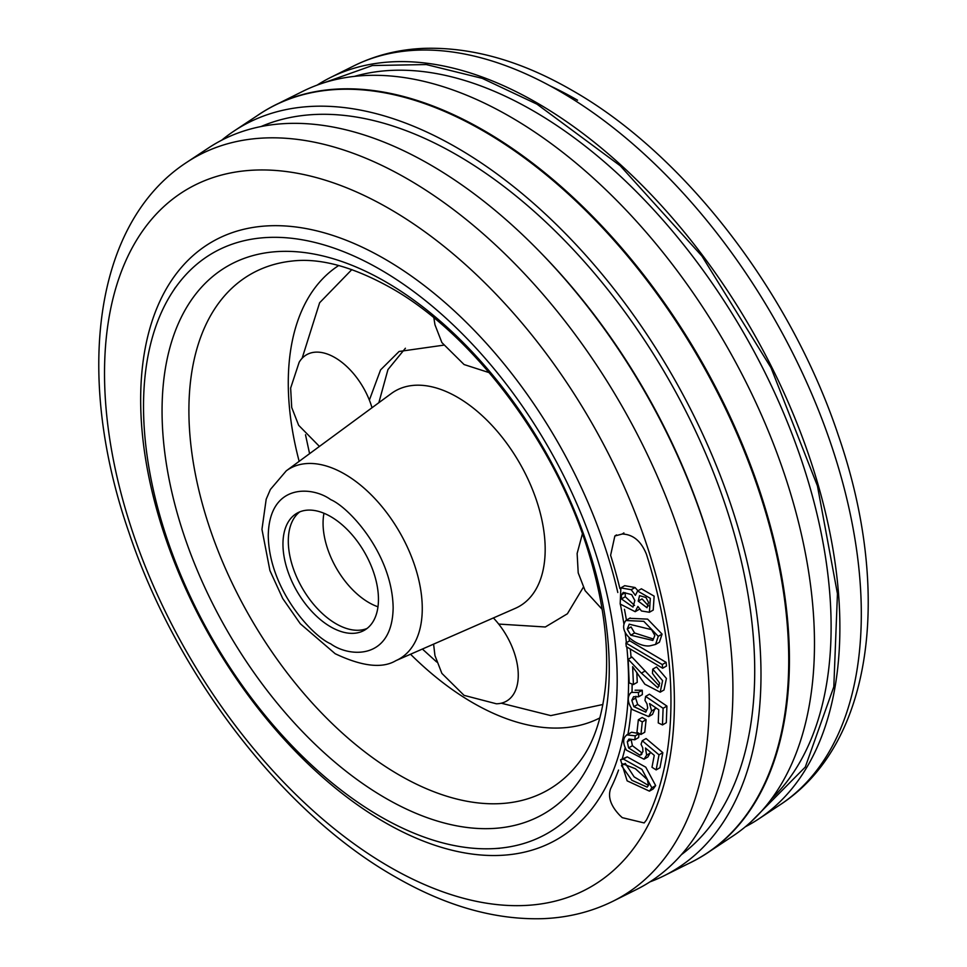 <?xml version="1.0" encoding="UTF-8"?>
<svg xmlns="http://www.w3.org/2000/svg" width="967" height="967" viewBox="0 0 967 967"><rect width="100%" height="100%" fill="white"/><g stroke="black" fill="none" stroke-linecap="round" stroke-linejoin="round"><path stroke-width="1.45" d="M380.357 816.535A334.933 193.376 60 0 1 172.368 292.191A334.933 193.376 60 0 1 380.357 269.588A334.933 193.376 60 0 1 609.875 608.086A334.933 193.376 60 0 1 493.617 848.627A334.933 193.376 60 0 1 380.357 816.535M330.702 626.858A67.533 38.982 60 0 1 286.595 567.363A67.533 38.982 60 0 1 296.942 513.247A67.533 38.982 60 0 1 330.702 516.596A67.533 38.982 60 0 1 374.821 576.102A67.533 38.982 60 0 1 364.462 630.206A67.533 38.982 60 0 1 330.702 626.858M299.722 511.881A67.533 38.982 -120 0 0 292.699 566.71A67.533 38.982 -120 0 0 336.057 623.775A67.533 38.982 -120 0 0 367.037 628.477M493.388 617.949A56.727 32.745 60 0 1 518.227 673.237A56.727 32.745 60 0 1 496.373 703.783L464.075 695.37L441.883 673.395L434.957 655.578L433.591 644.143M319.436 446.428L298.646 425.287L291.708 407.47L290.644 388.069L299.178 362.226A56.727 32.745 60 0 1 334.908 357.585A56.727 32.745 60 0 1 372.005 407.736M629.215 682.944L633.433 684.551L632.636 666.662L644.844 684.201L660.195 692.191L662.6 680.671L652.737 669.152L652.447 673.395L659.712 683.198L657.838 687.827L641.387 673.141L628.163 659.264L629.215 682.944M652.737 669.152L656.557 666.952L666.42 678.459L664.015 689.979L660.195 692.191M636.806 672.367L637.253 682.351L633.433 684.551M659.337 686.014L631.983 657.064L628.163 659.264M645.207 670.929L641.387 673.141M651.843 787.815L655.662 785.603L653.245 788.927L649.425 791.139L627.136 780.852L620.548 759.748L623.401 759.083L641.955 769.394L651.843 787.815L649.425 791.139M620.548 759.748L627.22 756.883L623.401 759.083M627.22 756.883L645.775 767.194L655.662 785.603M621.455 765.61L631.874 780.284L647.153 787.126L648.519 785.325L647.334 779.62L635.416 768.741L622.772 763.833L621.455 765.61L625.274 763.398L634.134 776.876L648.216 785.325M632.164 709.5L648.688 716.607L651.637 710.963L649.57 703.565L658.757 709.742L658.249 722.905L662.48 724.924L663.108 708.291L645.618 696.409L644.965 700.374L647.008 703.891L647.697 707.965L645.787 712.135L633.868 706.672L631.814 700.313L633.566 696.699L638.534 696.796L638.425 692.457L631.27 692.408C627.027 696.385 627.329 702.078 632.164 709.5M635.089 690.208L642.245 690.245L642.354 694.596L638.534 696.796M638.425 692.457L642.245 690.245M635.96 696.252L635.633 698.114L637.688 704.472L645.835 710.189M631.814 700.313L635.633 698.114M633.868 706.672L637.688 704.472M645.618 696.409L649.437 694.197L666.928 706.091L666.299 722.724L662.48 724.924M663.108 708.291L666.928 706.091M655.408 707.493L652.507 714.395L648.688 716.595M651.637 710.963L655.457 708.751M618.542 770.083A351.142 202.732 60 0 1 610.612 788.697C607.699 797.05 610.793 805.97 619.895 815.459L622.24 817.647L644.155 822.929L646.452 820.004A399.286 230.533 -120 0 0 646.452 554.296C641.157 541.145 633.083 534.388 622.24 534.014L614.855 535.996L610.612 555.3A351.142 202.732 60 0 1 619.907 588.589M623.884 532.926L622.24 534.014M624.452 609.295A351.142 202.732 60 0 1 626.435 620.149M629.106 638.172A351.142 202.732 60 0 1 629.444 640.952M630.327 649.05A351.142 202.732 60 0 1 631.076 657.584M632.116 684.056A351.142 202.732 60 0 1 632.031 691.973M631.221 708.182A351.142 202.732 60 0 1 627.97 734.171M625.141 747.854A351.142 202.732 60 0 1 622.24 758.781M642.293 721.902L640.903 734.461L644.723 732.261L646.113 719.69L642.293 721.902L638.353 719.714L636.963 732.273L640.903 734.461M646.113 719.69L642.173 717.502L638.353 719.714M630.774 635.198L627.232 629.118L629.227 624.186L651.589 629.662L654.84 635.476L652.834 640.444L630.774 635.198L634.594 632.986L652.87 638.849M627.232 629.118L631.052 626.918L634.594 632.986M650.779 645.63L655.59 644.433L658.261 636.322L643.792 621.334L625.854 620.512C616.293 633.337 640.299 648.458 650.779 645.63M629.674 618.312L647.624 619.134L662.081 634.122L659.409 642.221L655.59 644.433M658.261 636.322L662.081 634.122M638.232 601.087L639.55 595.648L645.956 597.497L648.506 602.356L647.02 607.747L638.232 601.087L642.052 598.887L648.482 605.91M621.467 598.936L621.418 594.898L623.292 592.396L631.656 594.645L634.836 600.483L632.998 607.083L621.467 598.936L625.286 596.724L634.545 605.427M621.418 594.898L625.238 592.698L625.286 596.724M637.882 606.43L641.459 610.975L649.413 612.268L650.308 598.331L637.579 591.006L635.392 595.358L631.233 589.725L620.862 587.9L620.173 604.037L635.162 611.688L637.882 606.43M620.862 587.9L624.682 585.688L635.053 587.525L637.942 590.789M637.579 591.006L641.399 588.794L654.127 596.143L653.233 610.056L649.413 612.268M631.584 732.224L627.764 734.437C622.796 737.265 622.361 742.511 626.447 750.174L644.022 759.216L646.645 755.142L645.46 748.011L654.26 755.36L651.988 767.266L656.146 769.901L659.011 754.852L642.269 740.758L641.048 744.264L642.729 747.829L642.922 751.673L639.973 755.227L628.598 747.914L627.293 741.749L628.937 739.078L634.787 739.791L635.259 735.827L626.725 734.884L631.584 732.224L639.078 733.615L638.607 737.579L634.787 739.791M641.024 754.84L641.858 754.139M635.259 735.827L639.078 733.615M627.293 741.749L631.113 739.55L632.418 745.714L642.112 753.015M628.598 747.914L632.418 745.714M642.269 740.758L646.089 738.546L662.83 752.652L659.965 767.689L656.146 769.901M659.011 754.852L662.83 752.652M650.549 752.266L647.842 757.004L644.022 759.216M646.645 755.142L650.465 752.942M662.661 668.233L662.286 664.559L666.106 662.347L666.481 666.033L662.661 668.233L626.29 646.657L625.915 642.995L662.286 664.559M666.106 662.347L629.735 640.783L625.915 642.995M324.199 82.691L372.368 65.538L426.266 64.559L482.255 78.363L536.975 104.17L620.27 165.792L701.933 256.074L771.013 367.75L817.417 485.833L837.446 593.738L833.82 686.775L805.269 767.073L750.96 821.877M317.103 85.132A428.369 247.322 60 0 1 330.509 77.517A428.369 247.322 60 0 1 536.975 102.877A428.369 247.322 60 0 1 814.734 473.455A428.369 247.322 60 0 1 758.599 819.013A428.369 247.322 60 0 1 745.303 826.809M278.822 103.276L302.852 91.297A430.255 248.41 60 0 1 631.62 216.016A430.255 248.41 60 0 1 814.48 643.72A430.255 248.41 60 0 1 732.841 836.068L710.455 850.887M699.588 857.789A432.176 249.522 -120 0 0 766.251 511.591A432.176 249.522 -120 0 0 483.826 130.448A432.176 249.522 -120 0 0 267.412 109.235M706.925 853.22A432.152 249.51 -120 0 0 707.082 853.124A432.152 249.51 -120 0 0 763.7 504.508A432.152 249.51 -120 0 0 483.5 130.654A432.152 249.51 -120 0 0 275.208 105.077A432.152 249.51 -120 0 0 275.039 105.161M256.545 116.137A432.176 249.522 60 0 1 274.87 105.246A432.176 249.522 60 0 1 483.174 130.835A432.176 249.522 60 0 1 763.386 504.701A432.176 249.522 60 0 1 706.768 853.329A432.176 249.522 60 0 1 688.178 863.749M649.897 881.892A430.255 248.41 -120 0 0 664.148 875.727L691.453 862.117A432.128 249.486 -120 0 0 767.496 518.614A432.128 249.486 -120 0 0 483.174 130.871A432.128 249.486 -120 0 0 259.603 114.106L234.159 130.956A430.255 248.41 -120 0 0 221.697 140.203M664.148 875.727A430.255 248.41 -120 0 0 739.852 533.724A430.255 248.41 -120 0 0 456.762 147.637A430.255 248.41 -120 0 0 234.159 130.956M681.372 854.683A421.37 243.285 -120 0 0 727.97 513.054A421.37 243.285 -120 0 0 456.762 154.901A421.37 243.285 -120 0 0 260.993 126.556M613.175 901.135L636.491 889.507A428.369 247.322 -120 0 0 711.869 549.002A428.369 247.322 -120 0 0 430.025 164.62A428.369 247.322 -120 0 0 208.401 148.011L186.667 162.396C93.219 223.329 74.991 376.477 128.635 531.56C176.127 674.301 282.424 812.896 394.923 876.682C445.884 906.164 495.346 920.161 543.309 918.65C568.403 917.598 591.683 911.76 613.175 901.135A426.773 246.404 -120 0 0 688.274 561.9A426.773 246.404 -120 0 0 407.47 178.943A426.773 246.404 -120 0 0 186.667 162.396M323.969 513.259A64.825 37.423 -120 0 0 323.063 523.207A64.825 37.423 -120 0 0 377.976 606.793M599.891 717.901A261.295 150.864 60 0 1 473.032 702.9A261.295 150.864 60 0 1 410.528 654.236M602.912 704.496L550.779 715.604L501.244 703.202M385.652 281.808A316.221 182.57 -120 0 0 162.057 410.902A316.221 182.57 -120 0 0 385.652 798.198A316.221 182.57 -120 0 0 609.258 669.091A316.221 182.57 -120 0 0 385.652 281.808M399.383 775.111A297.655 171.86 60 0 1 196.41 479.245A297.655 171.86 60 0 1 291.901 261.066C319.823 257.705 352.762 266.614 390.728 287.767C473.165 333.808 557.052 445.4 589.254 554.683C603.879 603.384 609.27 647.334 605.451 686.546C601.957 718.263 593.581 742.958 580.345 760.666A297.655 171.86 60 0 1 399.383 775.111M498.67 624.066L545.315 626.991L567.399 613.767L583.294 587.307M515.326 608.34A124.284 71.751 -120 0 0 539.526 510.298A124.284 71.751 -120 0 0 457.306 397.159A124.284 71.751 -120 0 0 391.309 393.533L286.28 470.82A109.827 63.411 60 0 1 344.603 474.035A109.827 63.411 60 0 1 417.273 574.011A109.827 63.411 60 0 1 395.878 660.654L515.326 608.34M330.702 643.829C312.438 636.177 269.116 589.532 268.258 535.682C269.116 482.799 312.438 486.183 330.702 499.625C348.966 507.276 392.288 553.922 393.146 607.784C392.288 660.654 348.966 657.27 330.702 643.829M299.166 461.344A261.295 150.864 60 0 1 338.716 265.514M443.515 345.183L399.105 351.468L380.563 369.902L369.37 400.096M436.733 662.044L422.386 649.05M309.585 453.668L305.499 434.751M302.115 358.298L319.63 302.744L351.831 269.6M378.834 402.719L387.948 369.587L405.403 348.241M631.233 589.725L635.053 587.525M559.53 91.152A426.773 246.404 60 0 1 836.25 460.352A426.773 246.404 60 0 1 780.333 804.629C873.781 743.696 892.009 590.547 838.365 435.452C790.873 292.723 684.576 154.128 572.077 90.342C521.322 60.969 472.041 46.972 424.235 48.35C398.936 49.341 375.474 55.192 353.825 65.889A426.773 246.404 60 0 1 559.53 91.152M771.545 798.863A421.37 243.285 -120 0 0 799.649 454.804A421.37 243.285 -120 0 0 533.155 110.794A421.37 243.285 -120 0 0 354.43 76.381M541.266 253.294A421.37 243.285 60 0 1 711.76 548.591M389.459 208.787A402.961 232.648 -120 0 0 104.521 373.298A402.961 232.648 -120 0 0 389.459 866.831A402.961 232.648 -120 0 0 674.398 702.32A402.961 232.648 -120 0 0 389.459 208.787M617.804 592.505A345.001 199.19 -120 0 0 384.612 258.914A345.001 199.19 -120 0 0 140.662 399.758A345.001 199.19 -120 0 0 384.612 822.288A345.001 199.19 -120 0 0 626.834 646.983M626.398 642.717A345.001 199.19 -120 0 0 625.214 632.986M623.872 623.751A345.001 199.19 -120 0 0 620.391 604.423M550.09 85.882A402.961 232.648 60 0 1 577.541 100.193M286.28 470.82L270.397 489.459L266.191 499.214L261.96 529.348L269.926 570.59L282.739 598.549L300.278 623.727L335.174 653.716C362.069 666.456 382.303 668.765 395.878 660.654M493.617 848.627L499.54 848.325M172.368 292.191L175.583 287.211M582.376 533.953L577.13 553.475L578.206 572.875L585.132 590.692L602.163 609.331M489.254 372.658L464.075 364.547L441.883 342.584L434.957 324.767L433.869 317.841M616.511 534.908L614.855 535.996M630.218 617.949L626.398 620.161M638.982 609.488L635.162 611.688M780.333 804.629L758.599 819.013M353.825 65.889L330.509 77.517"/></g></svg>
